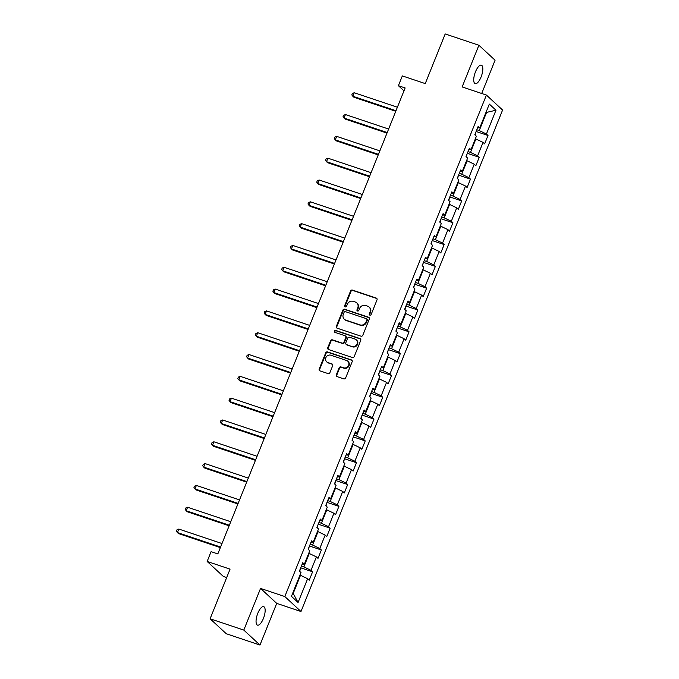 <?xml version="1.0" encoding="UTF-8"?>
<svg xmlns="http://www.w3.org/2000/svg" width="679" height="679" viewBox="0 0 679 679"><rect width="100%" height="100%" fill="white"/><g stroke="black" fill="none" stroke-linecap="round" stroke-linejoin="round"><path stroke-width="1.02" d="M369.843 315.124A1.044 0.968 -47.2 0 0 371.158 314.479L377.015 299.889A1.494 1.375 -47.2 0 0 376.251 298.073L352.435 290.086A1.494 1.375 -47.2 0 0 350.559 291.019L344.694 305.601A1.044 0.968 -47.2 0 0 345.238 306.874A1.044 0.968 -47.2 0 0 346.553 306.221L347.308 304.336A4.787 4.405 -47.2 0 1 353.309 301.366L355.295 302.028A4.787 4.405 -47.2 0 1 357.757 307.842L357.001 309.726A1.044 0.968 -47.2 0 0 357.536 310.999A1.044 0.968 -47.2 0 0 358.851 310.345L359.615 308.461A4.787 4.405 -47.2 0 1 365.608 305.491L367.594 306.153A4.787 4.405 -47.2 0 1 370.063 311.967L369.3 313.851A1.044 0.968 -47.2 0 0 369.843 315.124M263.401 618.484A9.752 3.522 108.5 0 0 263.707 606.644A9.752 3.522 108.5 0 0 257.799 613.307A9.752 3.522 108.5 0 0 257.502 625.138A9.752 3.522 108.5 0 0 263.401 618.484M481.071 76.999A9.752 3.522 108.5 0 0 481.377 65.159A9.752 3.522 108.5 0 0 475.478 71.821A9.752 3.522 108.5 0 0 475.173 83.661A9.752 3.522 108.5 0 0 481.071 76.999M336.326 374.8A1.494 1.375 -47.2 0 0 337.09 376.616L343.769 378.857A1.494 1.375 -47.2 0 0 345.645 377.931L352.163 361.729A1.494 1.375 -47.2 0 0 351.391 359.912L327.575 351.926A1.494 1.375 -47.2 0 0 325.699 352.851L319.189 369.053A1.494 1.375 -47.2 0 0 319.962 370.87L328.033 373.577A1.494 1.375 -47.2 0 0 329.909 372.644L332.693 365.718A1.494 1.375 -47.2 0 0 331.921 363.902L327.923 362.552A4.006 3.684 -47.2 0 1 326.209 357.001A4.006 3.684 -47.2 0 1 330.868 355.21L346.545 360.473A4.006 3.684 -47.2 0 1 348.251 366.023A4.006 3.684 -47.2 0 1 343.599 367.814L340.985 366.94A1.494 1.375 -47.2 0 0 339.11 367.865L336.326 374.8L336.759 375.207A1.494 1.375 -47.2 0 0 336.869 376.514M481.7 93.49L495.076 60.219L478.899 45.255L445.203 33.95L425.249 83.593L402.333 75.912L398.403 85.698L405.142 87.956L217.823 553.92L211.084 551.662L207.146 561.448L223.332 576.42L226.684 577.54M243.795 630.087L259.972 645.05L276.726 603.376L260.549 588.413L243.795 630.087L210.108 618.781L230.062 569.138L207.146 561.448M260.549 588.413L284.815 596.552L486.41 95.068L502.587 110.032L300.992 611.516L284.815 596.552M478.899 45.255L462.144 86.929L486.41 95.068M360.931 336.164A1.494 1.375 -47.2 0 0 362.807 335.239L369.317 319.037A1.494 1.375 -47.2 0 0 368.553 317.22L344.737 309.234A1.494 1.375 -47.2 0 0 342.861 310.167L336.351 326.361A1.494 1.375 -47.2 0 0 337.123 328.178L360.931 336.164M360.744 340.383L354.226 356.585A1.494 1.375 -47.2 0 1 352.35 357.51L328.543 349.524A1.494 1.375 -47.2 0 1 327.77 347.707L330.554 340.773A1.494 1.375 -47.2 0 1 332.43 339.848L342.089 343.082A1.494 1.375 -47.2 0 0 343.964 342.157L345.815 337.556A1.494 1.375 -47.2 0 0 345.042 335.74L334.985 332.37A1.044 0.968 -47.2 0 1 334.543 330.919A1.044 0.968 -47.2 0 1 335.757 330.444L359.972 338.566A1.494 1.375 -47.2 0 1 360.744 340.383M259.972 645.05L226.285 633.745L210.108 618.781M312.603 571.803L311.007 570.326L316.406 556.899L318.001 558.376L321.371 549.99L319.775 548.513L325.173 535.086L326.769 536.563L330.147 528.169L328.551 526.692L333.941 513.273L335.536 514.75L338.914 506.356L337.319 504.879L342.717 491.452L344.312 492.929L347.682 484.543L346.086 483.066L351.484 469.639L353.08 471.116L356.45 462.722L354.854 461.245L360.252 447.826L361.848 449.294L365.226 440.909L363.63 439.432L369.028 426.005L370.624 427.481L373.993 419.096L372.398 417.619L377.796 404.192L379.391 405.669L382.761 397.274L381.165 395.798L386.563 382.37L388.159 383.847L391.537 375.462L389.941 373.985L395.331 360.557L396.926 362.034L400.304 353.64L398.709 352.172L404.107 338.745L405.702 340.221L409.072 331.827L407.476 330.35L412.874 316.923L414.47 318.4L417.84 310.014L416.244 308.538L421.642 295.11L423.238 296.587L426.616 288.193L425.02 286.716L430.41 273.298L432.014 274.774L435.383 266.38L433.788 264.903L439.186 251.476L440.781 252.953L444.151 244.567L442.555 243.09L447.953 229.663L449.549 231.14L452.918 222.746L451.323 221.269L456.721 207.85L458.317 209.327L461.695 200.933L460.099 199.456L465.497 186.029L467.093 187.506L470.462 179.12L468.866 177.643L474.265 164.216L475.86 165.693L479.23 157.299L477.634 155.822L483.032 142.403L484.628 143.88L488.006 135.486L486.41 134.009L495.967 110.236L489.321 104.091L479.764 127.864L478.16 126.387L474.791 134.773L476.386 136.25L470.988 149.677L469.393 148.2L466.023 156.594L467.619 158.071L462.221 171.49L460.625 170.013L457.256 178.407L458.851 179.884L453.453 193.311L451.858 191.834L448.479 200.22L450.075 201.697L444.677 215.124L443.081 213.647L439.712 222.041L441.308 223.518L435.91 236.937L434.314 235.469L430.944 243.854L432.54 245.331L427.142 258.758L425.546 257.282L422.168 265.667L423.764 267.144L418.374 280.571L416.779 279.094L413.401 287.489L414.996 288.965L409.598 302.384L408.003 300.916L404.633 309.301L406.229 310.778L400.831 324.206L399.235 322.729L395.865 331.114L397.461 332.591L392.063 346.018L390.467 344.542L387.089 352.936L388.685 354.413L383.296 367.84L381.691 366.363L378.322 374.749L379.917 376.225L374.519 389.653L372.924 388.176L369.554 396.57L371.15 398.038L365.752 411.466L364.156 409.989L360.787 418.383L362.382 419.86L356.984 433.287L355.389 431.81L352.011 440.196L353.606 441.673L348.208 455.1L346.613 453.623L343.243 462.017L344.839 463.494L339.441 476.913L337.845 475.436L334.475 483.83L336.071 485.307L330.673 498.734L329.077 497.257L325.699 505.643L327.295 507.12L321.905 520.547L320.31 519.07L316.932 527.464L318.527 528.941L313.129 542.36L311.534 540.883L308.164 549.277L309.76 550.754L304.362 564.181L302.766 562.704L299.397 571.09L300.992 572.567L291.435 596.34L298.081 602.494L307.638 578.72L309.234 580.197L312.603 571.803L300.712 567.814M308.733 553.3L309.268 553.478L303.869 566.897L301.408 566.074M303.869 566.897L311.007 570.326M309.268 553.478L316.406 556.899M304.362 564.181L302.214 564.062M317.509 531.479L318.035 531.657L312.637 545.084L310.184 544.261M312.637 545.084L319.775 548.513M318.035 531.657L325.173 535.086M313.129 542.36L310.99 542.249M326.276 509.666L326.803 509.844L321.405 523.271L318.952 522.44M321.405 523.271L328.551 526.692M326.803 509.844L333.941 513.273M321.905 520.547L319.758 520.437M335.044 487.853L335.579 488.031L330.181 501.45L327.719 500.627M330.181 501.45L337.319 504.879M335.579 488.031L342.717 491.452M330.673 498.734L328.526 498.615M343.82 466.032L344.346 466.21L338.948 479.637L336.487 478.814M338.948 479.637L346.086 483.066M344.346 466.21L351.484 469.639M339.441 476.913L337.302 476.802M352.588 444.219L353.114 444.397L347.716 457.824L345.263 456.992M347.716 457.824L354.854 461.245M353.114 444.397L360.252 447.826M348.208 455.1L346.069 454.989M361.355 422.406L361.882 422.576L356.483 436.003L354.031 435.18M356.483 436.003L363.63 439.432M361.882 422.576L369.028 426.005M356.984 433.287L354.837 433.168M370.123 400.585L370.658 400.763L365.26 414.19L362.798 413.367M365.26 414.19L372.398 417.619M370.658 400.763L377.796 404.192M365.752 411.466L363.604 411.355M378.899 378.772L379.425 378.95L374.027 392.377L371.566 391.545M374.027 392.377L381.165 395.798M379.425 378.95L386.563 382.37M374.519 389.653L372.381 389.542M387.667 356.959L388.193 357.129L382.795 370.556L380.342 369.732M382.795 370.556L389.941 373.985M388.193 357.129L395.331 360.557M383.296 367.84L381.148 367.721M396.434 335.137L396.96 335.316L391.571 348.743L389.109 347.92M391.571 348.743L398.709 352.172M396.96 335.316L404.107 338.745M392.063 346.018L389.916 345.908M405.202 313.325L405.736 313.503L400.338 326.922L397.877 326.098M400.338 326.922L407.476 330.35M405.736 313.503L412.874 316.923M400.831 324.206L398.683 324.095M413.978 291.512L414.504 291.681L409.106 305.109L406.653 304.285M409.106 305.109L416.244 308.538M414.504 291.681L421.642 295.11M409.598 302.384L407.459 302.274M422.745 269.69L423.272 269.869L417.874 283.296L415.421 282.472M417.874 283.296L425.02 286.716M423.272 269.869L430.41 273.298M418.374 280.571L416.227 280.461M431.513 247.877L432.048 248.056L426.65 261.474L424.188 260.651M426.65 261.474L433.788 264.903M432.048 248.056L439.186 251.476M427.142 258.758L424.995 258.648M440.289 226.056L440.815 226.234L435.417 239.662L432.956 238.838M435.417 239.662L442.555 243.09M440.815 226.234L447.953 229.663M435.91 236.937L433.771 236.827M449.057 204.243L449.583 204.421L444.185 217.849L441.732 217.025M444.185 217.849L451.323 221.269M449.583 204.421L456.721 207.85M444.677 215.124L442.538 215.014M457.824 182.43L458.35 182.609L452.952 196.027L450.5 195.204M452.952 196.027L460.099 199.456M458.35 182.609L465.497 186.029M453.453 193.311L451.306 193.201M466.592 160.609L467.127 160.787L461.728 174.214L459.267 173.391M461.728 174.214L468.866 177.643M467.127 160.787L474.265 164.216M462.221 171.49L460.073 171.38M475.368 138.796L475.894 138.974L470.496 152.402L468.035 151.578M470.496 152.402L477.634 155.822M475.894 138.974L483.032 142.403M470.988 149.677L468.849 149.567M486.045 112.23L486.571 112.4L479.264 130.58L476.811 129.757M479.264 130.58L486.41 134.009M486.139 112.001L486.571 112.4L495.967 110.236M479.764 127.864L477.617 127.745M276.726 603.376L300.992 611.516M398.403 85.698L403.98 90.859M292.751 593.064L293.184 593.471L300.491 575.291L299.965 575.113M293.184 593.471L298.081 602.494M300.491 575.291L307.638 578.72M476.106 131.497L488.006 135.486M467.339 153.31L479.23 157.299M458.571 175.131L470.462 179.12M449.804 196.944L461.695 200.933M441.027 218.757L452.918 222.746M432.26 240.578L444.151 244.567M423.492 262.391L435.383 266.38M414.716 284.204L426.616 288.193M405.949 306.025L417.84 310.014M397.181 327.838L409.072 331.827M388.413 349.651L400.304 353.64M379.637 371.472L391.537 375.462M370.87 393.285L382.761 397.274M362.102 415.098L373.993 419.096M353.335 436.92L365.226 440.909M344.559 458.732L356.45 462.722M335.791 480.554L347.682 484.543M327.023 502.367L338.914 506.356M318.247 524.18L330.147 528.169M309.48 546.001L321.371 549.99M369.775 315.098A1.044 0.968 -47.2 0 1 369.741 314.258L370.496 312.374A4.787 4.405 -47.2 0 0 369.52 307.434L369.079 307.035M356.781 302.902L357.213 303.309A4.787 4.405 -47.2 0 1 358.198 308.241L357.434 310.133A1.044 0.968 -47.2 0 0 357.468 310.974M376.904 298.573A1.494 1.375 -47.2 0 0 376.684 298.48L352.876 290.493A1.494 1.375 -47.2 0 0 351.001 291.418L345.136 306.008A1.044 0.968 -47.2 0 0 345.17 306.849M369.206 317.73A1.494 1.375 -47.2 0 0 368.986 317.628L345.178 309.641A1.494 1.375 -47.2 0 0 343.302 310.566L336.792 326.769A1.494 1.375 -47.2 0 0 336.903 328.084M366.864 319.928A1.044 0.968 -47.2 0 0 366.321 318.655L345.416 311.644A1.044 0.968 -47.2 0 0 344.109 312.298L343.311 314.284A4.787 4.405 -47.2 0 0 345.772 320.098L360.065 324.893A4.787 4.405 -47.2 0 0 366.057 321.922L366.864 319.928L367.297 320.335A1.044 0.968 -47.2 0 0 367.084 319.257L366.643 318.85M344.287 319.223L344.728 319.622A4.787 4.405 -47.2 0 0 346.214 320.505L345.772 320.098M367.297 320.335L366.499 322.321A4.787 4.405 -47.2 0 1 360.498 325.292L346.214 320.505M345.509 336.02L345.942 336.419A1.494 1.375 -47.2 0 1 346.248 337.964L344.397 342.564A1.494 1.375 -47.2 0 1 342.53 343.489L332.871 340.247A1.494 1.375 -47.2 0 0 330.996 341.181L328.212 348.115A1.494 1.375 -47.2 0 0 328.322 349.422M360.625 339.067A1.494 1.375 -47.2 0 0 360.405 338.974L336.198 330.851A1.044 0.968 -47.2 0 0 334.917 332.345M352.112 346.451A4.006 3.684 -47.2 0 0 356.305 339.839A4.006 3.684 -47.2 0 0 355.066 339.101L349.541 337.251A1.494 1.375 -47.2 0 0 347.665 338.176L345.815 342.776A1.494 1.375 -47.2 0 0 346.587 344.593L352.545 346.85A4.006 3.684 -47.2 0 0 356.738 340.238L356.305 339.839M346.12 344.321L346.562 344.728A1.494 1.375 -47.2 0 0 347.028 345L346.587 344.593M352.545 346.85L347.028 345M347.792 361.203L348.225 361.61A4.006 3.684 -47.2 0 1 344.032 368.222L341.418 367.339A1.494 1.375 -47.2 0 0 339.542 368.273L336.759 375.207M326.675 361.822L327.117 362.23A4.006 3.684 -47.2 0 0 328.356 362.959L327.923 362.552M332.583 364.402A1.494 1.375 -47.2 0 0 332.362 364.3L328.356 362.959M352.045 360.413A1.494 1.375 -47.2 0 0 351.824 360.32L328.016 352.333A1.494 1.375 -47.2 0 0 326.141 353.258L319.631 369.461A1.494 1.375 -47.2 0 0 319.741 370.768M475.13 135.087L475.784 132.295M397.393 107.223L354.226 92.743L352.817 96.24L353.912 97.25L395.764 111.288M354.226 92.743L352.376 93.507L351.815 94.907L352.817 96.24L395.993 110.719M466.363 156.908L467.016 154.116M388.626 129.044L345.45 114.556L344.049 118.053L345.136 119.063L386.996 133.101M345.45 114.556L343.608 115.32L343.048 116.72L344.049 118.053L387.217 132.541M457.587 178.721L458.249 175.929M379.858 150.857L336.682 136.377L335.273 139.874L336.368 140.884L378.22 154.922M336.682 136.377L334.84 137.141L334.272 138.533L335.273 139.874L378.449 154.354M448.819 200.534L449.481 197.742M371.082 172.67L327.915 158.19L326.506 161.687L327.601 162.697L369.452 176.735M327.915 158.19L326.064 158.954L325.504 160.354L326.506 161.687L369.682 176.167M440.051 222.356L440.705 219.563M362.314 194.491L319.138 180.003L317.738 183.5L318.833 184.51L360.685 198.548M319.138 180.003L317.297 180.767L316.737 182.167L317.738 183.5L360.914 197.988M431.284 244.168L431.937 241.376M353.547 216.304L310.371 201.824L308.97 205.321L310.057 206.331L351.909 220.369M310.371 201.824L308.529 202.588L307.96 203.98L308.97 205.321L352.138 219.801M422.508 265.981L423.17 263.189M344.779 238.117L301.603 223.637L300.194 227.134L301.289 228.144L343.141 242.182M301.603 223.637L299.753 224.401L299.193 225.801L300.194 227.134L343.37 241.614M413.74 287.803L414.402 285.01M336.003 259.938L292.836 245.45L291.427 248.947L292.522 249.957L334.374 264.004M292.836 245.45L290.985 246.214L290.425 247.614L291.427 248.947L334.603 263.435M404.973 309.616L405.626 306.823M327.236 281.751L284.06 267.271L282.659 270.768L283.754 271.778L325.606 285.817M284.06 267.271L282.218 268.035L281.658 269.436L282.659 270.768L325.835 285.248M396.205 331.428L396.859 328.636M318.468 303.564L275.292 289.084L273.892 292.581L274.978 293.591L316.83 307.629M275.292 289.084L273.45 289.848L272.882 291.249L273.892 292.581L317.059 307.061M387.429 353.25L388.091 350.457M309.7 325.385L266.524 310.897L265.116 314.394L266.21 315.404L308.062 329.451M266.524 310.897L264.674 311.661L264.114 313.061L265.116 314.394L308.291 328.882M378.661 375.063L379.315 372.27M300.924 347.198L257.757 332.718L256.348 336.215L257.443 337.225L299.295 351.264M257.757 332.718L255.907 333.482L255.346 334.883L256.348 336.215L299.524 350.695M369.894 396.876L370.547 394.092M292.157 369.011L248.981 354.531L247.58 358.028L248.667 359.038L290.527 373.077M248.981 354.531L247.139 355.295L246.579 356.696L247.58 358.028L290.748 372.508M361.118 418.697L361.78 415.904M283.389 390.832L240.213 376.344L238.804 379.841L239.899 380.851L281.751 394.898M240.213 376.344L238.371 377.108L237.803 378.509L238.804 379.841L281.98 394.329M352.35 440.51L353.012 437.717M274.613 412.645L231.446 398.166L230.037 401.662L231.132 402.672L272.983 416.711M231.446 398.166L229.595 398.929L229.035 400.33L230.037 401.662L273.213 416.142M343.582 462.323L344.236 459.539M265.845 434.458L222.67 419.978L221.269 423.475L222.364 424.485L264.216 438.524M222.67 419.978L220.828 420.742L220.268 422.143L221.269 423.475L264.445 437.955M334.815 484.144L335.468 481.352M257.078 456.28L213.902 441.791L212.502 445.288L213.588 446.307L255.44 460.345M213.902 441.791L212.06 442.564L211.492 443.956L212.502 445.288L255.669 459.776M326.039 505.957L326.701 503.164M248.31 478.092L205.134 463.613L203.725 467.11L204.82 468.12L246.672 482.158M205.134 463.613L203.284 464.377L202.724 465.777L203.725 467.11L246.901 481.589M317.271 527.778L317.933 524.986M239.534 499.914L196.367 485.426L194.958 488.922L196.053 489.932L237.905 503.971M196.367 485.426L194.517 486.189L193.956 487.59L194.958 488.922L238.134 503.402M308.504 549.591L309.157 546.799M230.767 521.727L187.591 507.247L186.19 510.735L187.285 511.754L229.137 525.792M187.591 507.247L185.749 508.011L185.189 509.403L186.19 510.735L229.358 525.223M299.736 571.404L300.39 568.612M221.999 543.539L178.823 529.06L177.423 532.557L178.509 533.567L220.361 547.605M178.823 529.06L176.981 529.824L176.413 531.224L177.423 532.557L220.59 547.036M370.496 312.374L370.063 311.967M357.434 310.133L357.001 309.726M358.198 308.241L357.757 307.842M345.136 306.008L344.694 305.601M351.001 291.418L350.559 291.019M352.876 290.493L352.435 290.086M376.684 298.48L376.251 298.073M369.741 314.258L369.3 313.851M336.792 326.769L336.351 326.361M343.302 310.566L342.861 310.167M345.178 309.641L344.737 309.234M368.986 317.628L368.553 317.22M360.498 325.292L360.065 324.893M366.499 322.321L366.057 321.922M328.212 348.115L327.77 347.707M330.996 341.181L330.554 340.773M332.871 340.247L332.43 339.848M342.53 343.489L342.089 343.082M344.397 342.564L343.964 342.157M346.248 337.964L345.815 337.556M336.198 330.851L335.757 330.444M360.405 338.974L359.972 338.566M339.542 368.273L339.11 367.865M341.418 367.339L340.985 366.94M344.032 368.222L343.599 367.814M332.362 364.3L331.921 363.902M319.631 369.461L319.189 369.053M326.141 353.258L325.699 352.851M328.016 352.333L327.575 351.926M351.824 360.32L351.391 359.912"/></g></svg>
